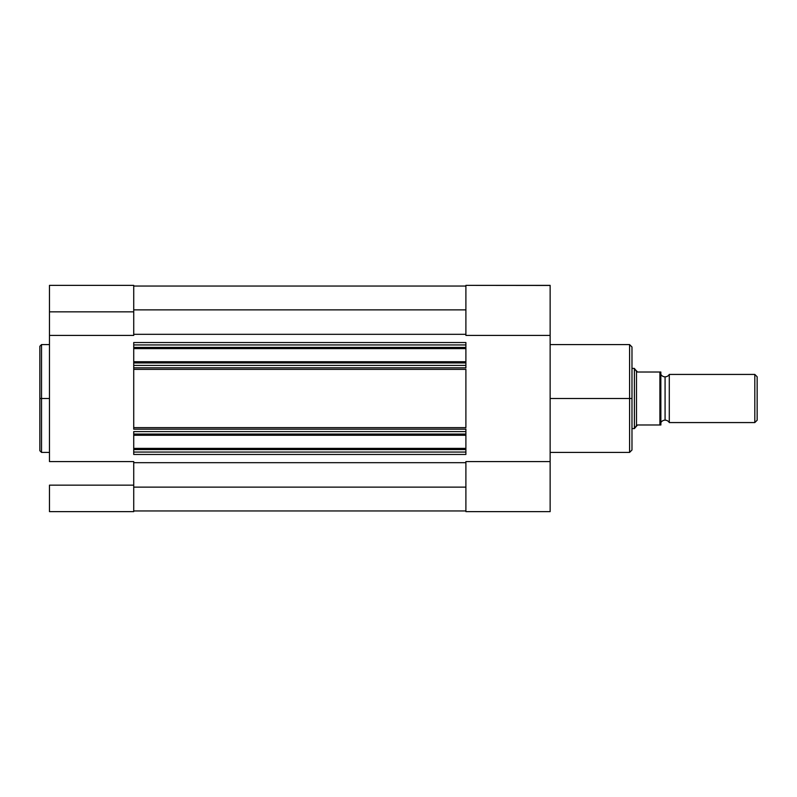 <?xml version="1.0" encoding="UTF-8"?>
<svg xmlns="http://www.w3.org/2000/svg" width="797" height="797" viewBox="0 0 797 797"><rect width="100%" height="100%" fill="white"/><g stroke="black" fill="none" stroke-linecap="round" stroke-linejoin="round"><path stroke-width="1.2" d="M41.534 452.417L39.85 450.733L39.85 398.5L39.85 450.733L39.85 398.5L41.534 398.5L41.534 452.417L41.534 344.583L39.85 346.267L39.85 398.5L39.85 346.267L39.85 398.5L41.534 398.5L41.534 344.583L41.534 398.5L49.474 398.5L41.534 398.5L41.534 452.417L49.474 452.417M49.474 511.634L133.727 511.634L133.727 485.154L49.474 485.154L49.474 511.634L49.474 485.154L133.727 485.154L133.727 461.573L49.474 461.573L49.474 335.427L133.727 335.427L133.727 311.846L49.474 311.846L49.474 461.573L133.727 461.573L133.727 511.634L49.474 511.634M49.474 285.366L133.727 285.366L133.727 311.846L49.474 311.846L49.474 285.366L49.474 335.427L133.727 335.427L133.727 285.436M133.727 429.065L133.727 367.806L465.896 367.806L465.896 365.405L133.727 365.405L133.727 362.934L465.896 362.934L465.896 365.405L465.896 348.618L465.896 361.728L133.727 361.728L465.896 361.728L465.896 362.934L133.727 362.934L133.727 348.618L465.896 348.618L465.896 347.412L133.727 347.412L133.727 344.942L465.896 344.942L465.896 347.412L465.896 342.541L133.727 342.541L133.727 344.942L133.727 342.541L465.896 342.541L465.896 344.942L133.727 344.942L133.727 348.618L133.727 347.412L465.896 347.412L465.896 348.618L133.727 348.618L133.727 367.806L133.727 365.405L465.896 365.405L465.896 367.935M465.896 510.957L133.727 510.957L465.896 510.957M465.896 487.126L133.727 487.126L465.896 487.126M133.727 462.678L465.896 462.678L133.727 462.678M465.896 429.065L465.896 431.595L133.727 431.595L133.727 434.066L465.896 434.066L465.896 435.272L133.727 435.272L133.727 434.066L133.727 435.272L465.896 435.272L465.896 449.588L465.896 448.382L133.727 448.382L133.727 435.272L133.727 449.588L465.896 449.588L465.896 454.459L465.896 452.058L133.727 452.058L133.727 454.459L465.896 454.459L133.727 454.459L133.727 449.588L465.896 449.588L465.896 452.058L133.727 452.058L133.727 448.382L465.896 448.382L465.896 434.066L133.727 434.066L133.727 431.595L465.896 431.595L465.896 434.066L465.896 429.194L133.727 429.194L133.727 427.65L465.896 427.65L465.896 369.35L133.727 369.35L133.727 367.935M133.727 334.322L465.896 334.322L133.727 334.322M465.896 309.874L133.727 309.874L465.896 309.874M465.896 286.043L133.727 286.043L465.896 286.043M465.896 369.35L133.727 369.35L133.727 427.65L465.896 427.65L465.896 369.35M465.896 429.194L133.727 429.194M133.727 367.806L465.896 367.806M550.139 452.417L629.58 452.417L629.58 398.5L550.139 398.5L629.58 398.5L629.58 344.583L629.58 398.5L631.981 398.5L631.981 346.994L631.981 398.5L631.981 346.994L629.58 344.583L550.139 344.583M631.981 449.767L631.981 398.5L629.58 398.5L629.58 344.583M550.139 285.456L465.896 285.366L465.896 335.427L550.139 335.427L550.139 461.573L465.896 461.573L465.896 511.634L550.139 511.634L550.139 461.573L465.896 461.573L465.896 511.634L550.139 511.634L550.139 285.436M465.896 285.366L465.896 335.427L550.139 335.427L550.139 285.366L465.896 285.366M631.981 398.5L631.981 450.006L631.981 398.5M629.58 398.5L629.58 452.417L629.58 398.5M669.291 374.431A4.892 4.892 0 0 1 665.077 376.842A4.892 4.892 0 0 0 669.291 374.431L669.291 422.569A4.892 4.892 0 0 0 665.077 420.158A4.892 4.892 0 0 1 669.291 422.569L754.809 422.569L669.291 422.569L669.291 374.431L754.809 374.431L757.15 376.772L754.809 374.431L754.809 422.569L757.15 420.228L754.809 422.569L754.809 374.431L669.291 374.431M665.077 420.158L665.077 376.842L665.077 420.158A4.892 4.892 0 0 0 660.872 422.569A4.892 4.892 0 0 1 665.077 420.158M660.872 374.431A4.892 4.892 0 0 0 665.077 376.842A4.892 4.892 0 0 1 660.872 374.431M634.392 428.587L634.392 368.413L634.92 369.18L634.392 368.413L631.981 368.413L634.392 368.413L634.392 428.587L636.494 425.548L634.392 428.587L631.981 428.587L634.392 428.587L637.52 424.98L660.872 424.98L660.833 372.02L660.872 424.98L660.225 424.98L660.872 424.98M636.494 425.548L637.52 424.98L659.906 424.98L659.906 372.02L637.52 372.02L636.494 371.452L636.494 425.548L636.494 371.452L634.92 369.18L637.52 372.02L660.833 372.02M757.15 420.228L757.15 376.772L757.15 420.228M659.906 372.02L660.225 424.98M41.534 344.583L49.474 344.583M629.58 452.417L631.981 450.006"/></g></svg>
